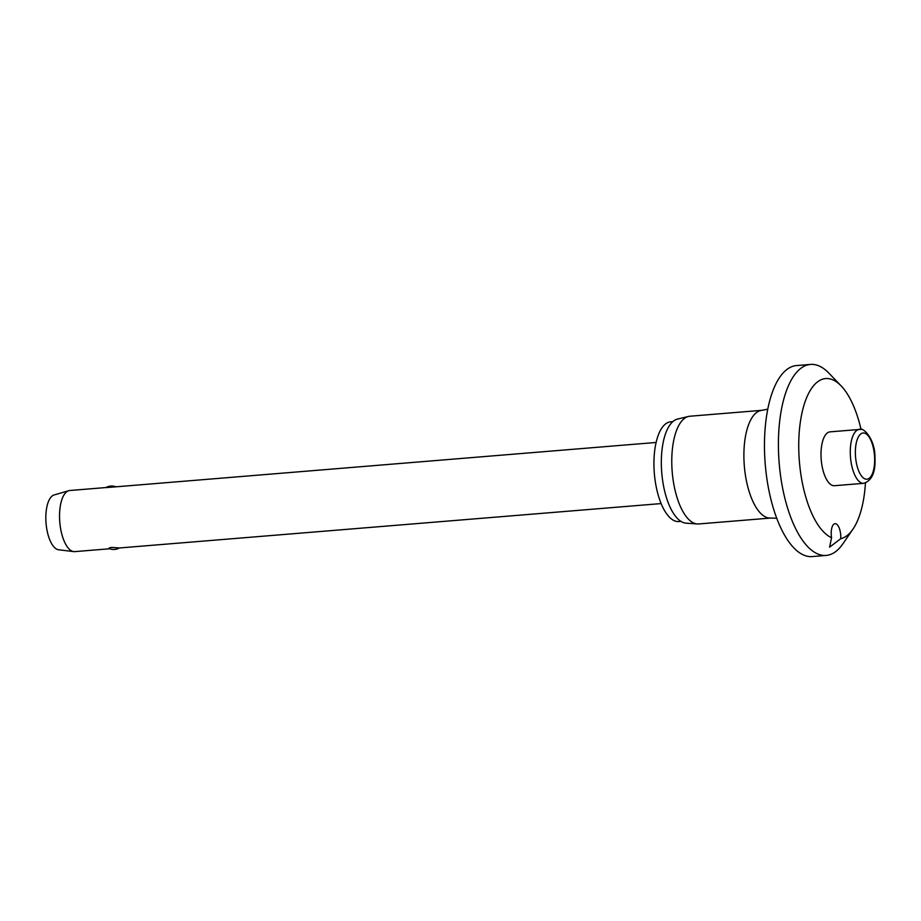 <?xml version="1.0" encoding="UTF-8"?>
<svg xmlns="http://www.w3.org/2000/svg" width="921" height="921" viewBox="0 0 921 921"><rect width="100%" height="100%" fill="white"/><g stroke="black" fill="none" stroke-linecap="round" stroke-linejoin="round"><path stroke-width="1.38" d="M829.591 547.166L831.559 537.691A11.501 4.709 -94.7 0 1 835.059 523.692A11.501 4.709 -94.7 0 1 835.439 523.692A11.501 4.709 -94.7 0 1 840.723 538.716L829.591 547.166M861.066 429.508A80.484 32.983 85.3 0 0 841.161 385.911A80.484 32.983 85.3 0 0 828.336 378.612A80.484 32.983 85.3 0 0 798.772 449.529A80.484 32.983 85.3 0 0 831.559 537.691M841.161 385.911L828.912 373.166A95.819 39.269 85.3 0 0 813.657 364.474A95.819 39.269 85.3 0 0 810.492 364.428A95.819 39.269 85.3 0 0 778.901 459.314A95.819 39.269 85.3 0 0 822.994 555.375A95.819 39.269 85.3 0 0 826.149 555.432A95.819 39.269 85.3 0 0 842.899 543.804L852.904 529.241A80.484 32.983 85.3 0 0 865.452 482.984M810.492 364.428L796.561 365.568A95.819 39.269 85.3 0 0 764.96 460.454A95.819 39.269 85.3 0 0 809.052 556.526A95.819 39.269 85.3 0 0 812.207 556.572L826.149 555.432M770.819 518.039A54.04 22.15 85.3 0 1 769.035 518.016A54.04 22.15 85.3 0 1 744.168 463.839A54.04 22.15 85.3 0 1 761.989 410.317L689.864 416.234A54.04 22.15 85.3 0 0 688.482 416.453A54.04 22.15 85.3 0 0 672.169 471.448A54.04 22.15 85.3 0 0 696.909 523.922A54.04 22.15 85.3 0 0 697.289 523.957A54.04 22.15 85.3 0 0 698.694 523.957L770.819 518.039L776.725 518.247M688.482 416.453L677.511 419.078A52.313 21.436 85.3 0 0 661.715 472.312A52.313 21.436 85.3 0 0 685.673 523.128A52.313 21.436 85.3 0 0 686.041 523.163L697.289 523.957M672.779 421.668L670.684 421.841A50.022 20.504 85.3 0 0 654.186 471.368A50.022 20.504 85.3 0 0 677.2 521.516A50.022 20.504 85.3 0 0 678.846 521.539L680.941 521.378M863.737 483.318L834.472 485.712A27.02 11.075 -94.7 0 1 833.574 485.701A27.02 11.075 -94.7 0 1 821.141 458.612A27.02 11.075 -94.7 0 1 830.051 431.857L859.328 429.462A27.02 11.075 85.3 0 0 850.348 455.135A27.02 11.075 85.3 0 0 862.85 483.306A27.02 11.075 85.3 0 0 863.737 483.318C872.003 480.67 875.744 471.989 874.95 457.277C875.249 438.857 862.643 426.342 859.328 429.462A27.02 11.075 85.3 0 1 860.214 429.474M115.712 486.737A11.501 11.501 0 0 0 105.996 487.543L69.8 490.502A30.658 12.572 85.3 0 0 68.764 490.697A30.658 12.572 85.3 0 0 59.784 522.092A30.658 12.572 85.3 0 0 73.749 551.598A30.658 12.572 85.3 0 0 73.795 551.61A30.658 12.572 85.3 0 0 74.808 551.621L109.68 548.766M109.634 548.674C108.275 548.329 108.931 547.903 111.625 547.396L119.396 547.96M656.12 442.46L106.652 487.577M68.764 490.697L54.132 494.957A27.595 11.305 85.3 0 0 46.05 523.209A27.595 11.305 85.3 0 0 58.622 549.779A27.595 11.305 85.3 0 0 58.668 549.779M840.723 538.716A80.484 32.983 85.3 0 0 852.904 529.241M866.143 479.196A23.186 9.498 85.3 0 0 874.605 457.184A23.186 9.498 85.3 0 0 863.886 433.008A23.186 9.498 85.3 0 0 855.425 455.032A23.186 9.498 85.3 0 0 866.143 479.196M109.185 548.559A11.501 11.501 0 0 0 119.396 547.972L661.128 503.58M58.622 549.779L73.749 551.598M761.989 410.317L767.792 409.154"/></g></svg>
